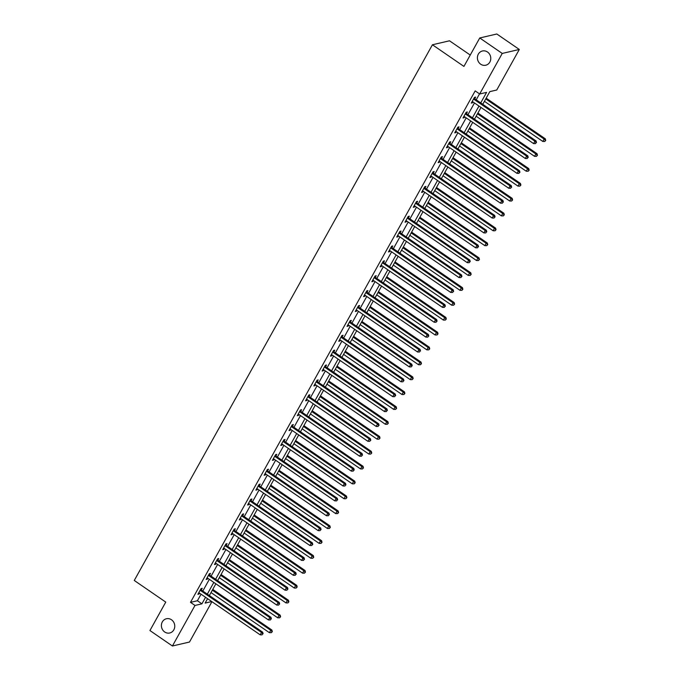 <?xml version="1.0" encoding="UTF-8"?>
<svg xmlns="http://www.w3.org/2000/svg" width="680" height="680" viewBox="0 0 680 680"><rect width="100%" height="100%" fill="white"/><g stroke="black" fill="none" stroke-linecap="round" stroke-linejoin="round"><path stroke-width="1.02" d="M171.479 619.76A7.31 6.655 76.9 0 1 174.701 627.189A7.31 6.655 76.9 0 1 169.737 632.986A7.31 6.655 76.9 0 1 164.679 631.975A7.31 6.655 76.9 0 1 161.457 624.538A7.31 6.655 76.9 0 1 166.421 618.749A7.31 6.655 76.9 0 1 171.479 619.76M487.492 52.003A7.31 6.655 76.9 0 1 490.713 59.432A7.31 6.655 76.9 0 1 485.75 65.229A7.31 6.655 76.9 0 1 480.692 64.209A7.31 6.655 76.9 0 1 477.471 56.78A7.31 6.655 76.9 0 1 482.435 50.983A7.31 6.655 76.9 0 1 487.492 52.003M470.245 55.054L449.497 40.791L432.429 44.77L134.266 580.465L165.758 602.106L149.931 630.538L172.422 646L194.998 605.446L201.918 603.832L205.555 597.295M432.429 44.77L463.921 66.41L479.748 37.97L496.817 34L519.308 49.461L496.74 90.015L489.821 91.621L482.758 104.303M211.947 601.681L189.49 642.031L172.422 646M480.726 102.909L486.591 92.378L479.672 93.984L475.175 90.891L190.494 602.352L197.412 600.746L201.059 594.201M202.81 591.048L209.346 579.317M211.097 576.164L217.625 564.425M219.385 561.272L225.913 549.542M227.664 546.388L234.2 534.659M235.951 531.505L242.488 519.775M244.239 516.621L250.767 504.883M252.526 501.729L259.054 490M260.805 486.846L267.342 475.116M269.093 471.962L275.629 460.233M277.38 457.079L283.909 445.34M285.668 442.187L292.196 430.457M293.947 427.303L300.483 415.574M302.234 412.42L308.762 400.681M310.522 397.528L317.05 385.798M318.81 382.644L325.337 370.914M327.089 367.761L333.625 356.031M335.376 352.877L341.904 341.139M343.663 337.986L350.192 326.255M351.951 323.102L358.479 311.372M360.23 308.219L366.767 296.488M368.517 293.335L375.046 281.596M376.805 278.443L383.333 266.713M385.092 263.56L391.62 251.829M393.372 248.676L399.908 236.938M401.659 233.792L408.187 222.054M409.947 218.9L416.475 207.17M418.234 204.017L424.762 192.287M426.513 189.133L433.05 177.395M434.8 174.242L441.329 162.511M443.088 159.358L449.616 147.628M451.375 144.475L457.904 132.744M459.654 129.591L466.191 117.853M467.942 114.699L474.47 102.969M476.229 99.816L479.527 93.891M474.776 98.642L475.635 97.096L474.478 97.367L471.291 103.088L472.447 102.825L472.948 101.923M466.488 113.526L467.347 111.987L466.191 112.251L463.004 117.98L464.16 117.708L464.661 116.807M458.201 128.418L459.06 126.871L457.912 127.134L454.725 132.863L455.872 132.591L456.382 131.691M449.913 143.302L450.781 141.755L449.625 142.026L446.437 147.747L447.593 147.483L448.094 146.582M441.635 158.185L442.493 156.638L441.337 156.91L438.149 162.639L439.305 162.367L439.807 161.466M433.347 173.069L434.205 171.53L433.05 171.793L429.87 177.522L431.018 177.25L431.519 176.35M425.059 187.96L425.918 186.413L424.771 186.685L421.583 192.406L422.73 192.143L423.24 191.233M416.772 202.844L417.639 201.297L416.483 201.569L413.296 207.29L414.451 207.026L414.953 206.125M408.493 217.727L409.351 216.18L408.195 216.452L405.008 222.181L406.164 221.909L406.666 221.008M400.205 232.611L401.064 231.073L399.908 231.336L396.729 237.065L397.876 236.793L398.378 235.892M391.918 247.503L392.776 245.956L391.629 246.228L388.442 251.949L389.589 251.685L390.099 250.775M383.63 262.387L384.498 260.839L383.341 261.111L380.154 266.832L381.31 266.569L381.811 265.668M375.351 277.27L376.21 275.731L375.054 275.995L371.866 281.724L373.023 281.452L373.524 280.551M367.064 292.162L367.923 290.615L366.767 290.878L363.587 296.607L364.735 296.335L365.236 295.435M358.776 307.046L359.635 305.499L358.488 305.771L355.3 311.491L356.447 311.227L356.957 310.326M350.489 321.929L351.356 320.382L350.2 320.654L347.012 326.383L348.168 326.111L348.67 325.21M342.21 336.812L343.069 335.274L341.912 335.537L338.725 341.267L339.881 340.995L340.382 340.094M333.923 351.704L334.781 350.157L333.625 350.429L330.446 356.15L331.594 355.887L332.095 354.977M325.635 366.588L326.493 365.041L325.346 365.313L322.159 371.034L323.306 370.77L323.816 369.869M317.356 381.471L318.214 379.925L317.058 380.197L313.871 385.925L315.027 385.653L315.528 384.752M309.069 396.355L309.927 394.817L308.771 395.08L305.583 400.809L306.74 400.537L307.241 399.636M300.781 411.247L301.639 409.7L300.483 409.972L297.304 415.692L298.452 415.429L298.953 414.519M292.493 426.13L293.352 424.583L292.204 424.855L289.017 430.576L290.173 430.312L290.675 429.411M284.214 441.014L285.073 439.475L283.917 439.739L280.729 445.468L281.885 445.196L282.387 444.295M275.927 455.906L276.786 454.359L275.629 454.623L272.442 460.351L273.598 460.079L274.1 459.179M267.639 470.789L268.498 469.242L267.35 469.514L264.163 475.235L265.31 474.971L265.812 474.07M259.352 485.673L260.21 484.126L259.063 484.398L255.875 490.127L257.031 489.855L257.533 488.954M251.073 500.556L251.931 499.018L250.775 499.281L247.588 505.01L248.744 504.738L249.246 503.837M242.785 515.448L243.644 513.902L242.488 514.173L239.3 519.894L240.456 519.63L240.958 518.721M234.498 530.332L235.356 528.785L234.209 529.057L231.022 534.777L232.169 534.514L232.671 533.613M226.21 545.215L227.069 543.668L225.922 543.94L222.734 549.669L223.89 549.398L224.392 548.496M217.931 560.099L218.79 558.56L217.634 558.824L214.446 564.553L215.602 564.281L216.104 563.38M209.644 574.991L210.502 573.444L209.346 573.716L206.159 579.437L207.315 579.173L207.816 578.263M201.356 589.875L202.215 588.327L201.067 588.6L197.88 594.32L199.028 594.057L199.529 593.156M479.748 37.97L502.239 53.431L519.308 49.461M190.494 602.352L194.998 605.446M479.672 93.984L502.239 53.431M207.315 594.141L213.843 582.403M215.594 579.25L222.13 567.519M223.881 564.366L230.409 552.636M232.169 549.483L238.697 537.752M240.448 534.599L246.984 522.861M248.736 519.707L255.272 507.977M257.023 504.823L263.551 493.094M265.31 489.94L271.839 478.21M273.589 475.056L280.126 463.318M281.877 460.164L288.413 448.435M290.164 445.281L296.692 433.551M298.452 430.398L304.98 418.659M306.731 415.505L313.267 403.775M315.019 400.622L321.547 388.892M323.306 385.738L329.834 374.008M331.594 370.855L338.122 359.116M339.873 355.963L346.409 344.233M348.16 341.079L354.688 329.35M356.447 326.196L362.975 314.466M364.735 311.312L371.263 299.574M373.014 296.421L379.55 284.69M381.301 281.537L387.829 269.807M389.589 266.653L396.117 254.915M397.876 251.761L404.404 240.031M406.155 236.878L412.692 225.148M414.443 221.995L420.971 210.264M422.73 207.111L429.258 195.373M431.018 192.219L437.546 180.489M439.297 177.335L445.833 165.606M447.585 162.452L454.113 150.722M455.872 147.569L462.4 135.83M464.16 132.677L470.688 120.946M472.438 117.793L478.975 106.063M207.587 598.689L205.139 603.083L211.744 601.545M481.006 107.457L474.478 119.187M472.719 122.341L466.191 134.079M464.431 137.232L457.904 148.963M456.152 152.116L449.616 163.846M447.865 166.999L441.337 178.738M439.577 181.883L433.05 193.621M431.29 196.775L424.762 208.505M423.011 211.658L416.475 223.388M414.724 226.542L408.195 238.28M406.436 241.434L399.908 253.164M398.149 256.317L391.62 268.048M389.87 271.201L383.333 282.931M381.582 286.084L375.054 297.823M373.295 300.976L366.767 312.707M365.007 315.86L358.479 327.59M356.728 330.743L350.192 342.482M348.44 345.627L341.912 357.365M340.153 360.519L333.625 372.249M331.865 375.402L325.337 387.132M323.587 390.286L317.05 402.024M315.299 405.178L308.771 416.908M307.012 420.061L300.483 431.791M298.724 434.945L292.196 446.675M290.445 449.829L283.909 461.567M282.157 464.721L275.629 476.45M273.87 479.604L267.342 491.334M265.582 494.488L259.054 506.217M257.303 509.371L250.767 521.11M249.016 524.263L242.488 535.993M240.728 539.146L234.2 550.876M232.441 554.03L225.913 565.769M224.162 568.922L217.625 580.652M215.874 583.806L209.346 595.535M197.412 600.746L201.918 603.832M471.716 102.323L472.447 102.825M463.437 117.206L464.16 117.708M455.149 132.099L455.872 132.591M446.862 146.982L447.593 147.483M438.583 161.865L439.305 162.367M430.296 176.757L431.018 177.25M422.008 191.641L422.73 192.143M413.721 206.524L414.451 207.026M405.442 221.408L406.164 221.909M397.154 236.3L397.876 236.793M388.866 251.183L389.589 251.685M380.579 266.067L381.31 266.569M372.3 280.95L373.023 281.452M364.012 295.843L364.735 296.335M355.725 310.726L356.447 311.227M347.438 325.609L348.168 326.111M339.159 340.501L339.881 340.995M330.871 355.385L331.594 355.887M322.583 370.269L323.306 370.77M314.296 385.152L315.027 385.653M306.017 400.044L306.74 400.537M297.729 414.927L298.452 415.429M289.442 429.811L290.173 430.312M281.154 444.694L281.885 445.196M272.875 459.587L273.598 460.079M264.588 474.47L265.31 474.971M256.3 489.353L257.031 489.855M248.013 504.245L248.744 504.738M239.734 519.129L240.456 519.63M231.447 534.012L232.169 534.514M223.159 548.896L223.89 549.398M214.871 563.788L215.602 564.281M206.593 578.671L207.315 579.173M198.305 593.555L199.028 594.057M473.62 98.915L473.722 99.059A1.139 1.037 -103.1 0 0 474.019 99.356L534.931 141.219L533.604 143.607L472.693 101.745A1.139 1.037 -103.1 0 0 472.319 101.584L472.149 101.549M474.223 97.835L474.878 98.787A1.139 1.037 -103.1 0 0 475.175 99.093L536.087 140.947L534.931 141.219L536.044 142.656L535.517 143.607L536.044 142.656M536.512 142.554L536.087 140.947M533.604 143.607L535.517 143.607M484.423 101.32L542.827 141.457L544.153 139.069L545.309 138.805L486.175 98.166M545.275 140.513L544.74 141.465L545.734 140.403L544.153 139.069L485.75 98.931M544.74 141.465L542.827 141.457M545.309 138.805L545.734 140.403M465.333 113.798L465.435 113.943A1.139 1.037 -103.1 0 0 465.732 114.24L526.643 156.102L525.317 158.491L464.406 116.629A1.139 1.037 -103.1 0 0 464.032 116.467L463.87 116.433M465.936 112.719L466.59 113.679A1.139 1.037 -103.1 0 0 466.888 113.977L527.799 155.839L526.643 156.102L527.765 157.539L527.229 158.499L527.765 157.539M528.224 157.437L527.799 155.839M525.317 158.491L527.229 158.499M457.054 128.681L457.147 128.826A1.139 1.037 -103.1 0 0 457.444 129.132L518.356 170.986L517.029 173.374L456.118 131.512A1.139 1.037 -103.1 0 0 455.744 131.351L455.583 131.316M457.648 127.602L458.303 128.562A1.139 1.037 -103.1 0 0 458.6 128.86L519.512 170.722L518.356 170.986L519.477 172.431L518.942 173.383L519.477 172.431M519.937 172.32L519.512 170.722M517.029 173.374L518.942 173.383M476.136 116.204L534.539 156.34L535.874 153.96L537.021 153.689L477.896 113.05M536.987 155.397L536.461 156.349L537.446 155.286L535.874 153.96L477.462 113.815M536.461 156.349L534.539 156.34M537.021 153.689L537.446 155.286M467.848 131.087L526.26 171.232L527.587 168.844L528.734 168.572L469.608 127.933M528.7 170.281L528.173 171.232L529.167 170.179L527.587 168.844L469.183 128.707M528.173 171.232L526.26 171.232M528.734 168.572L529.167 170.179M448.766 143.565L448.868 143.718A1.139 1.037 -103.1 0 0 449.165 144.016L510.077 185.878L508.742 188.258L447.831 146.404A1.139 1.037 -103.1 0 0 447.457 146.243L447.296 146.208M449.361 142.494L450.015 143.446A1.139 1.037 -103.1 0 0 450.313 143.744L511.224 185.606L510.077 185.878L511.19 187.315L510.663 188.267L511.19 187.315M511.649 187.204L511.224 185.606M508.742 188.258L510.663 188.267M440.478 158.457L440.581 158.601A1.139 1.037 -103.1 0 0 440.878 158.899L501.789 200.761L500.463 203.15L439.552 161.287A1.139 1.037 -103.1 0 0 439.178 161.126L439.008 161.092M441.082 157.377L441.737 158.329A1.139 1.037 -103.1 0 0 442.034 158.635L502.945 200.489L501.789 200.761L502.902 202.198L502.375 203.158L502.902 202.198M503.37 202.096L502.945 200.489M500.463 203.15L502.375 203.158M432.191 173.34L432.293 173.485A1.139 1.037 -103.1 0 0 432.591 173.791L493.502 215.645L492.175 218.033L431.264 176.171A1.139 1.037 -103.1 0 0 430.89 176.01L430.729 175.975M432.795 172.261L433.449 173.221A1.139 1.037 -103.1 0 0 433.747 173.519L494.658 215.381L493.502 215.645L494.623 217.09L494.088 218.042L494.623 217.09M495.083 216.98L494.658 215.381M492.175 218.033L494.088 218.042M459.569 145.979L517.973 186.116L519.299 183.727L520.455 183.464L461.32 142.826M520.413 185.164L519.885 186.124L520.88 185.062L519.299 183.727L460.896 143.59M519.885 186.124L517.973 186.116M520.455 183.464L520.88 185.062M451.282 160.862L509.685 200.999L511.012 198.611L512.167 198.347L453.033 157.709M512.134 200.056L511.598 201.008L512.592 199.945L511.012 198.611L452.608 158.474M511.598 201.008L509.685 200.999M512.167 198.347L512.592 199.945M442.994 175.746L501.398 215.883L502.733 213.503L503.88 213.231L444.754 172.593M503.846 214.94L503.319 215.892L504.305 214.829L502.733 213.503L444.32 173.366M503.319 215.892L501.398 215.883M503.88 213.231L504.305 214.829M423.912 188.224L424.005 188.377A1.139 1.037 -103.1 0 0 424.303 188.674L485.214 230.537L483.888 232.917L422.977 191.054A1.139 1.037 -103.1 0 0 422.603 190.893L422.442 190.859M424.507 187.153L425.161 188.105A1.139 1.037 -103.1 0 0 425.459 188.403L486.37 230.265L485.214 230.537L486.336 231.974L485.8 232.925L486.336 231.974M486.795 231.863L486.37 230.265M483.888 232.917L485.8 232.925M434.707 190.63L493.119 230.775L494.445 228.386L495.592 228.114L436.466 187.484M495.558 229.823L495.031 230.775L496.026 229.721L494.445 228.386L436.041 188.249M495.031 230.775L493.119 230.775M495.592 228.114L496.026 229.721M415.625 203.116L415.726 203.26A1.139 1.037 -103.1 0 0 416.024 203.558L476.935 245.421L475.6 247.8L414.69 205.946A1.139 1.037 -103.1 0 0 414.315 205.785L414.154 205.751M416.219 202.036L416.874 202.988A1.139 1.037 -103.1 0 0 417.171 203.294L478.083 245.149L476.935 245.421L478.048 246.857L477.521 247.809L478.048 246.857M478.508 246.746L478.083 245.149M475.6 247.8L477.521 247.809M426.428 205.521L484.831 245.658L486.158 243.27L487.313 243.006L428.179 202.368M487.279 244.715L486.744 245.667L487.738 244.604L486.158 243.27L427.754 203.133M486.744 245.667L484.831 245.658M487.313 243.006L487.738 244.604M407.337 218L407.439 218.144A1.139 1.037 -103.1 0 0 407.736 218.441L468.647 260.304L467.321 262.692L406.411 220.83A1.139 1.037 -103.1 0 0 406.036 220.668L405.866 220.634M407.94 216.92L408.595 217.88A1.139 1.037 -103.1 0 0 408.892 218.178L469.804 260.041L468.647 260.304L469.761 261.74L469.234 262.701L469.761 261.74M470.228 261.639L469.804 260.041M467.321 262.692L469.234 262.701M418.14 220.405L476.544 260.542L477.87 258.153L479.026 257.89L419.892 217.251M478.992 259.599L478.456 260.55L479.451 259.488L477.87 258.153L419.466 218.017M478.456 260.55L476.544 260.542M479.026 257.89L479.451 259.488M399.05 232.883L399.151 233.027A1.139 1.037 -103.1 0 0 399.449 233.333L460.36 275.188L459.034 277.576L398.123 235.713A1.139 1.037 -103.1 0 0 397.749 235.552L397.587 235.518M399.653 231.803L400.308 232.764A1.139 1.037 -103.1 0 0 400.605 233.061L461.516 274.924L460.36 275.188L461.482 276.632L460.946 277.584L461.482 276.632M461.941 276.522L461.516 274.924M459.034 277.576L460.946 277.584M409.853 235.288L468.256 275.425L469.591 273.046L470.738 272.774L411.613 232.135M470.704 274.482L470.177 275.434L471.163 274.372L469.591 273.046L411.179 232.908M470.177 275.434L468.256 275.425M470.738 272.774L471.163 274.372M390.771 247.767L390.864 247.919A1.139 1.037 -103.1 0 0 391.161 248.217L452.072 290.079L450.746 292.459L389.835 250.605A1.139 1.037 -103.1 0 0 389.462 250.444L389.3 250.401M391.365 246.696L392.02 247.648A1.139 1.037 -103.1 0 0 392.317 247.945L453.228 289.808L452.072 290.079L453.194 291.516L452.659 292.468L453.194 291.516M453.654 291.405L453.228 289.808M450.746 292.459L452.659 292.468M401.565 250.18L459.977 290.317L461.304 287.929L462.46 287.657L403.325 247.027M462.417 289.365L461.89 290.326L462.885 289.264L461.304 287.929L402.9 247.792M461.89 290.326L459.977 290.317M462.46 287.657L462.885 289.264M382.483 262.659L382.585 262.803A1.139 1.037 -103.1 0 0 382.882 263.1L443.793 304.963L442.459 307.351L381.548 265.489A1.139 1.037 -103.1 0 0 381.174 265.327L381.012 265.293M383.078 261.579L383.732 262.531A1.139 1.037 -103.1 0 0 384.03 262.837L444.941 304.691L443.793 304.963L444.907 306.399L444.38 307.351L444.907 306.399M445.366 306.298L444.941 304.691M442.459 307.351L444.38 307.351M393.286 265.064L451.69 305.201L453.016 302.812L454.172 302.549L395.037 261.911M454.138 304.257L453.602 305.209L454.597 304.147L453.016 302.812L394.613 262.675M453.602 305.209L451.69 305.201M454.172 302.549L454.597 304.147M374.195 277.542L374.298 277.686A1.139 1.037 -103.1 0 0 374.595 277.984L435.506 319.846L434.18 322.235L373.269 280.373A1.139 1.037 -103.1 0 0 372.895 280.211L372.725 280.177M374.799 276.462L375.453 277.423A1.139 1.037 -103.1 0 0 375.751 277.721L436.662 319.583L435.506 319.846L436.619 321.283L436.092 322.243L436.619 321.283M437.087 321.181L436.662 319.583M434.18 322.235L436.092 322.243M384.999 279.947L443.402 320.084L444.728 317.704L445.885 317.433L386.75 276.794M445.85 319.141L445.315 320.093L446.31 319.03L444.728 317.704L386.325 277.559M445.315 320.093L443.402 320.084M445.885 317.433L446.31 319.03M365.908 292.425L366.01 292.57A1.139 1.037 -103.1 0 0 366.308 292.876L427.219 334.73L425.892 337.118L364.981 295.256A1.139 1.037 -103.1 0 0 364.607 295.094L364.446 295.06M366.512 291.346L367.166 292.306A1.139 1.037 -103.1 0 0 367.464 292.604L428.375 334.466L427.219 334.73L428.341 336.175L427.805 337.127L428.341 336.175M428.8 336.065L428.375 334.466M425.892 337.118L427.805 337.127M376.712 294.831L435.115 334.968L436.45 332.588L437.597 332.316L378.471 291.677M437.563 334.024L437.036 334.976L438.022 333.923L436.45 332.588L378.037 292.451M437.036 334.976L435.115 334.968M437.597 332.316L438.022 333.923M357.629 307.309L357.723 307.462A1.139 1.037 -103.1 0 0 358.02 307.76L418.931 349.622L417.605 352.002L356.694 310.148A1.139 1.037 -103.1 0 0 356.32 309.986L356.159 309.952M358.224 306.238L358.878 307.19A1.139 1.037 -103.1 0 0 359.176 307.488L420.087 349.35L418.931 349.622L420.053 351.058L419.517 352.01L420.053 351.058M420.512 350.948L420.087 349.35M417.605 352.002L419.517 352.01M368.424 309.723L426.836 349.86L428.162 347.471L429.318 347.208L370.183 306.57M429.275 348.908L428.749 349.868L429.743 348.806L428.162 347.471L369.758 307.334M428.749 349.868L426.836 349.86M429.318 347.208L429.743 348.806M349.341 322.201L349.444 322.346A1.139 1.037 -103.1 0 0 349.741 322.643L410.652 364.505L409.326 366.894L348.406 325.031A1.139 1.037 -103.1 0 0 348.032 324.87L347.871 324.836M349.936 321.122L350.591 322.074A1.139 1.037 -103.1 0 0 350.888 322.379L411.8 364.233L410.652 364.505L411.765 365.942L411.238 366.902L411.765 365.942M412.225 365.84L411.8 364.233M409.326 366.894L411.238 366.902M360.145 324.606L418.548 364.743L419.875 362.355L421.03 362.091L361.896 321.453M420.997 363.8L420.461 364.752L421.455 363.69L419.875 362.355L361.471 322.218M420.461 364.752L418.548 364.743M421.03 362.091L421.455 363.69M341.054 337.084L341.156 337.229A1.139 1.037 -103.1 0 0 341.453 337.535L402.365 379.389L401.038 381.777L340.127 339.915A1.139 1.037 -103.1 0 0 339.753 339.753L339.583 339.719M341.657 336.005L342.312 336.966A1.139 1.037 -103.1 0 0 342.609 337.263L403.521 379.125L402.365 379.389L403.478 380.834L402.951 381.786L403.478 380.834M403.945 380.724L403.521 379.125M401.038 381.777L402.951 381.786M351.857 339.49L410.261 379.627L411.587 377.247L412.743 376.975L353.608 336.337M412.709 378.683L412.173 379.635L413.168 378.573L411.587 377.247L353.183 337.11M412.173 379.635L410.261 379.627M412.743 376.975L413.168 378.573M332.767 351.968L332.868 352.121A1.139 1.037 -103.1 0 0 333.166 352.418L394.077 394.281L392.751 396.661L331.84 354.798A1.139 1.037 -103.1 0 0 331.466 354.637L331.304 354.603M333.37 350.888L334.024 351.849A1.139 1.037 -103.1 0 0 334.322 352.147L395.233 394.009L394.077 394.281L395.199 395.717L394.663 396.67L395.199 395.717M395.658 395.607L395.233 394.009M392.751 396.661L394.663 396.67M343.57 354.374L401.974 394.519L403.308 392.13L404.455 391.858L345.329 351.228M404.421 393.567L403.894 394.519L404.88 393.465L403.308 392.13L344.896 351.993M403.894 394.519L401.974 394.519M404.455 391.858L404.88 393.465M324.488 366.86L324.581 367.004A1.139 1.037 -103.1 0 0 324.878 367.302L385.789 409.164L384.464 411.545L323.552 369.69A1.139 1.037 -103.1 0 0 323.178 369.529L323.017 369.495M325.082 365.78L325.737 366.732A1.139 1.037 -103.1 0 0 326.034 367.03L386.945 408.892L385.789 409.164L386.911 410.601L386.376 411.553L386.911 410.601M387.37 410.49L386.945 408.892M384.464 411.545L386.376 411.553M335.282 369.265L393.695 409.402L395.021 407.014L396.176 406.75L337.042 366.112M396.134 408.45L395.607 409.411L396.601 408.349L395.021 407.014L336.617 366.877M395.607 409.411L393.695 409.402M396.176 406.75L396.601 408.349M316.2 381.743L316.302 381.888A1.139 1.037 -103.1 0 0 316.6 382.185L377.51 424.048L376.184 426.436L315.265 384.574A1.139 1.037 -103.1 0 0 314.891 384.412L314.729 384.378M316.795 380.664L317.45 381.616A1.139 1.037 -103.1 0 0 317.747 381.922L378.658 423.784L377.51 424.048L378.624 425.484L378.097 426.445L378.624 425.484M379.083 425.382L378.658 423.784M376.184 426.436L378.097 426.445M327.003 384.149L385.407 424.286L386.733 421.898L387.889 421.634L328.754 380.995M387.855 423.342L387.32 424.295L388.314 423.232L386.733 421.898L328.329 381.76M387.32 424.295L385.407 424.286M387.889 421.634L388.314 423.232M307.912 396.627L308.014 396.772A1.139 1.037 -103.1 0 0 308.312 397.077L369.223 438.931L367.897 441.32L306.986 399.457A1.139 1.037 -103.1 0 0 306.612 399.296L306.442 399.262M308.516 395.548L309.171 396.508A1.139 1.037 -103.1 0 0 309.468 396.805L370.379 438.668L369.223 438.931L370.337 440.377L369.809 441.329L370.337 440.377M370.804 440.266L370.379 438.668M367.897 441.32L369.809 441.329M318.716 399.032L377.12 439.169L378.445 436.789L379.601 436.517L320.467 395.879M379.567 438.226L379.032 439.178L380.026 438.115L378.445 436.789L320.042 396.652M379.032 439.178L377.12 439.169M379.601 436.517L380.026 438.115M299.625 411.51L299.727 411.663A1.139 1.037 -103.1 0 0 300.024 411.961L360.935 453.823L359.609 456.204L298.699 414.35A1.139 1.037 -103.1 0 0 298.325 414.188L298.163 414.146M300.228 410.44L300.883 411.392A1.139 1.037 -103.1 0 0 301.18 411.689L362.091 453.552L360.935 453.823L362.058 455.26L361.522 456.212L362.058 455.26M362.517 455.149L362.091 453.552M359.609 456.204L361.522 456.212M310.428 413.925L368.832 454.062L370.166 451.673L371.314 451.401L312.188 410.771M371.28 453.11L370.753 454.07L371.739 453.008L370.166 451.673L311.754 411.536M370.753 454.07L368.832 454.062M371.314 451.401L371.739 453.008M291.346 426.402L291.44 426.547A1.139 1.037 -103.1 0 0 291.737 426.844L352.656 468.707L351.322 471.096L290.411 429.233A1.139 1.037 -103.1 0 0 290.037 429.072L289.875 429.037M291.941 425.323L292.596 426.275A1.139 1.037 -103.1 0 0 292.893 426.581L353.804 468.435L352.656 468.707L353.77 470.144L353.234 471.096L353.77 470.144M354.229 470.041L353.804 468.435M351.322 471.096L353.234 471.096M302.141 428.808L360.553 468.945L361.879 466.556L363.035 466.293L303.9 425.654M362.993 468.002L362.466 468.954L363.46 467.891L361.879 466.556L303.475 426.42M362.466 468.954L360.553 468.945M363.035 466.293L363.46 467.891M283.058 441.286L283.161 441.43A1.139 1.037 -103.1 0 0 283.458 441.728L344.369 483.59L343.043 485.979L282.124 444.116A1.139 1.037 -103.1 0 0 281.75 443.955L281.588 443.921M283.653 440.206L284.308 441.167A1.139 1.037 -103.1 0 0 284.606 441.464L345.517 483.327L344.369 483.59L345.482 485.027L344.955 485.988L345.482 485.027M345.942 484.925L345.517 483.327M343.043 485.979L344.955 485.988M293.862 443.692L352.265 483.829L353.591 481.448L354.748 481.177L295.613 440.538M354.714 482.885L354.178 483.837L355.173 482.774L353.591 481.448L295.188 441.303M354.178 483.837L352.265 483.829M354.748 481.177L355.173 482.774M274.771 456.169L274.873 456.314A1.139 1.037 -103.1 0 0 275.171 456.62L336.082 498.474L334.755 500.863L273.844 459A1.139 1.037 -103.1 0 0 273.471 458.838L273.3 458.804M275.375 455.09L276.029 456.05A1.139 1.037 -103.1 0 0 276.326 456.348L337.238 498.21L336.082 498.474L337.195 499.919L336.668 500.871L337.195 499.919M337.662 499.808L337.238 498.21M334.755 500.863L336.668 500.871M285.575 458.575L343.978 498.712L345.304 496.332L346.46 496.06L287.325 455.421M346.426 497.769L345.89 498.721L346.885 497.658L345.304 496.332L286.9 456.195M345.89 498.721L343.978 498.712M346.46 496.06L346.885 497.658M266.483 471.053L266.585 471.206A1.139 1.037 -103.1 0 0 266.883 471.504L327.794 513.366L326.468 515.746L265.557 473.892A1.139 1.037 -103.1 0 0 265.183 473.731L265.022 473.696M267.087 469.982L267.741 470.934A1.139 1.037 -103.1 0 0 268.039 471.231L328.95 513.094L327.794 513.366L328.916 514.803L328.38 515.755L328.916 514.803M329.375 514.692L328.95 513.094M326.468 515.746L328.38 515.755M277.287 473.467L335.69 513.604L337.025 511.215L338.173 510.952L279.047 470.313M338.138 512.652L337.611 513.612L338.598 512.55L337.025 511.215L278.613 471.079M337.611 513.612L335.69 513.604M338.173 510.952L338.598 512.55M258.204 485.945L258.298 486.089A1.139 1.037 -103.1 0 0 258.596 486.387L319.515 528.25L318.18 530.638L257.269 488.775A1.139 1.037 -103.1 0 0 256.896 488.614L256.734 488.58M258.8 484.865L259.454 485.817A1.139 1.037 -103.1 0 0 259.751 486.123L320.662 527.977L319.515 528.25L320.628 529.686L320.093 530.646L320.628 529.686M321.087 529.584L320.662 527.977M318.18 530.638L320.093 530.646M269 488.35L327.411 528.487L328.738 526.099L329.894 525.836L270.759 485.197M329.851 527.544L329.324 528.496L330.319 527.433L328.738 526.099L270.334 485.962M329.324 528.496L327.411 528.487M329.894 525.836L330.319 527.433M249.917 500.829L250.019 500.973A1.139 1.037 -103.1 0 0 250.316 501.279L311.227 543.133L309.901 545.521L248.982 503.659A1.139 1.037 -103.1 0 0 248.608 503.498L248.447 503.463M250.512 499.749L251.167 500.71A1.139 1.037 -103.1 0 0 251.464 501.007L312.375 542.869L311.227 543.133L312.341 544.578L311.814 545.53L312.341 544.578M312.8 544.467L312.375 542.869M309.901 545.521L311.814 545.53M260.721 503.234L319.124 543.371L320.45 540.991L321.606 540.719L262.471 500.081M321.572 542.428L321.036 543.38L322.031 542.317L320.45 540.991L262.047 500.854M321.036 543.38L319.124 543.371M321.606 540.719L322.031 542.317M241.629 515.712L241.731 515.865A1.139 1.037 -103.1 0 0 242.029 516.163L302.94 558.025L301.614 560.405L240.703 518.542A1.139 1.037 -103.1 0 0 240.329 518.381L240.167 518.347M242.233 514.633L242.887 515.593A1.139 1.037 -103.1 0 0 243.185 515.89L304.096 557.753L302.94 558.025L304.053 559.462L303.526 560.413L304.053 559.462M304.521 559.351L304.096 557.753M301.614 560.405L303.526 560.413M252.433 518.117L310.837 558.263L312.162 555.875L313.319 555.602L254.184 514.972M313.284 557.311L312.749 558.263L313.743 557.209L312.162 555.875L253.759 515.737M312.749 558.263L310.837 558.263M313.319 555.602L313.743 557.209M233.342 530.596L233.444 530.748A1.139 1.037 -103.1 0 0 233.742 531.046L294.652 572.909L293.326 575.288L232.416 533.435A1.139 1.037 -103.1 0 0 232.042 533.273L231.88 533.239M233.946 529.524L234.6 530.476A1.139 1.037 -103.1 0 0 234.898 530.774L295.808 572.637L294.652 572.909L295.774 574.345L295.239 575.297L295.774 574.345M296.233 574.235L295.808 572.637M293.326 575.288L295.239 575.297M244.145 533.01L302.549 573.146L303.883 570.758L305.031 570.494L245.905 529.856M304.997 572.194L304.47 573.155L305.456 572.092L303.883 570.758L245.472 530.621M304.47 573.155L302.549 573.146M305.031 570.494L305.456 572.092M225.063 545.487L225.156 545.632A1.139 1.037 -103.1 0 0 225.454 545.929L286.374 587.792L285.039 590.181L224.128 548.318A1.139 1.037 -103.1 0 0 223.754 548.156L223.593 548.123M225.658 544.408L226.312 545.36A1.139 1.037 -103.1 0 0 226.61 545.666L287.521 587.52L286.374 587.792L287.487 589.229L286.951 590.189L287.487 589.229M287.946 589.126L287.521 587.52M285.039 590.181L286.951 590.189M235.858 547.893L294.27 588.03L295.596 585.641L296.752 585.378L237.618 544.74M296.709 587.087L296.183 588.038L297.177 586.976L295.596 585.641L237.192 545.505M296.183 588.038L294.27 588.03M296.752 585.378L297.177 586.976M216.775 560.371L216.877 560.515A1.139 1.037 -103.1 0 0 217.175 560.821L278.086 602.675L276.76 605.064L215.849 563.202A1.139 1.037 -103.1 0 0 215.466 563.04L215.305 563.006M217.37 559.292L218.025 560.252A1.139 1.037 -103.1 0 0 218.323 560.549L279.233 602.412L278.086 602.675L279.2 604.12L278.673 605.072L279.2 604.12M279.667 604.01L279.233 602.412M276.76 605.064L278.673 605.072M227.579 562.777L285.982 602.913L287.308 600.534L288.464 600.262L229.33 559.623M288.43 601.97L287.895 602.922L288.889 601.86L287.308 600.534L228.905 560.396M287.895 602.922L285.982 602.913M288.464 600.262L288.889 601.86M208.488 575.255L208.59 575.408A1.139 1.037 -103.1 0 0 208.887 575.705L269.798 617.567L268.473 619.947L207.561 578.093A1.139 1.037 -103.1 0 0 207.188 577.923L207.026 577.889M209.091 574.183L209.746 575.135A1.139 1.037 -103.1 0 0 210.043 575.433L270.954 617.295L269.798 617.567L270.912 619.004L270.385 619.956L270.912 619.004M271.379 618.894L270.954 617.295M268.473 619.947L270.385 619.956M219.292 577.668L277.695 617.806L279.021 615.417L280.177 615.145L221.042 574.515M280.143 616.854L279.607 617.814L280.602 616.751L279.021 615.417L220.618 575.28M279.607 617.814L277.695 617.806M280.177 615.145L280.602 616.751M200.201 590.146L200.303 590.291A1.139 1.037 -103.1 0 0 200.6 590.588L261.511 632.451L260.185 634.84L199.274 592.977A1.139 1.037 -103.1 0 0 198.9 592.815L198.738 592.781M200.804 589.067L201.458 590.019A1.139 1.037 -103.1 0 0 201.756 590.325L262.667 632.179L261.511 632.451L262.633 633.887L262.098 634.84L262.633 633.887M263.092 633.785L262.667 632.179M260.185 634.84L262.098 634.84M211.004 592.552L269.407 632.689L270.742 630.3L271.889 630.037L212.763 589.399M271.856 631.745L271.328 632.697L272.315 631.635L270.742 630.3L212.33 590.163M271.328 632.697L269.407 632.689M271.889 630.037L272.315 631.635M473.722 99.059L474.878 98.787M474.019 99.356L475.175 99.093M465.435 113.943L466.59 113.679M465.732 114.24L466.888 113.977M457.147 128.826L458.303 128.562M457.444 129.132L458.6 128.86M448.868 143.718L450.015 143.446M449.165 144.016L450.313 143.744M440.581 158.601L441.737 158.329M440.878 158.899L442.034 158.635M432.293 173.485L433.449 173.221M432.591 173.791L433.747 173.519M424.005 188.377L425.161 188.105M424.303 188.674L425.459 188.403M415.726 203.26L416.874 202.988M416.024 203.558L417.171 203.294M407.439 218.144L408.595 217.88M407.736 218.441L408.892 218.178M399.151 233.027L400.308 232.764M399.449 233.333L400.605 233.061M390.864 247.919L392.02 247.648M391.161 248.217L392.317 247.945M382.585 262.803L383.732 262.531M382.882 263.1L384.03 262.837M374.298 277.686L375.453 277.423M374.595 277.984L375.751 277.721M366.01 292.57L367.166 292.306M366.308 292.876L367.464 292.604M357.723 307.462L358.878 307.19M358.02 307.76L359.176 307.488M349.444 322.346L350.591 322.074M349.741 322.643L350.888 322.379M341.156 337.229L342.312 336.966M341.453 337.535L342.609 337.263M332.868 352.121L334.024 351.849M333.166 352.418L334.322 352.147M324.581 367.004L325.737 366.732M324.878 367.302L326.034 367.03M316.302 381.888L317.45 381.616M316.6 382.185L317.747 381.922M308.014 396.772L309.171 396.508M308.312 397.077L309.468 396.805M299.727 411.663L300.883 411.392M300.024 411.961L301.18 411.689M291.44 426.547L292.596 426.275M291.737 426.844L292.893 426.581M283.161 441.43L284.308 441.167M283.458 441.728L284.606 441.464M274.873 456.314L276.029 456.05M275.171 456.62L276.326 456.348M266.585 471.206L267.741 470.934M266.883 471.504L268.039 471.231M258.298 486.089L259.454 485.817M258.596 486.387L259.751 486.123M250.019 500.973L251.167 500.71M250.316 501.279L251.464 501.007M241.731 515.865L242.887 515.593M242.029 516.163L243.185 515.89M233.444 530.748L234.6 530.476M233.742 531.046L234.898 530.774M225.156 545.632L226.312 545.36M225.454 545.929L226.61 545.666M216.877 560.515L218.025 560.252M217.175 560.821L218.323 560.549M208.59 575.408L209.746 575.135M208.887 575.705L210.043 575.433M200.303 590.291L201.458 590.019M200.6 590.588L201.756 590.325"/></g></svg>
